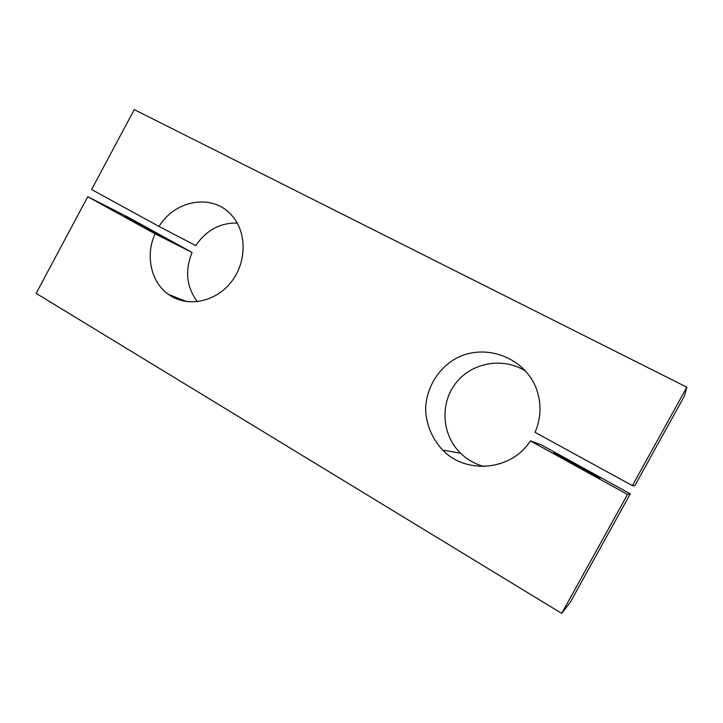 <?xml version="1.0" encoding="UTF-8"?>
<svg xmlns="http://www.w3.org/2000/svg" width="723" height="723" viewBox="0 0 723 723"><rect width="100%" height="100%" fill="white"/><g stroke="black" fill="none" stroke-linecap="round" stroke-linejoin="round"><path stroke-width="1.08" d="M197.397 301.717C186.516 287.112 184.745 270.691 192.074 252.444L128.54 217.442L87.763 196.701L36.15 293.375L561.699 613.393L570.185 602.476L630.284 493.863L627.501 494.469L530.348 440.876C511.595 470.664 466.19 474.731 442.729 450.131C432.372 439.141 426.371 424.961 425.63 409.995C425.865 390.004 436.24 371.107 453.005 360.208C483.235 340.858 528.088 357.388 537.858 393.348C541.437 406.624 540.506 419.62 535.047 432.327L632.39 485.63L686.85 387.203L684.455 395.96L634.749 485.793L632.39 485.63M561.699 613.393L627.501 494.469M686.85 387.203L134.261 109.607L91.595 189.516L159.051 226.453C174.821 200.081 212.002 193.366 231.044 214.595C247.013 231.215 247.212 262.006 231.089 282.169C215.165 302.503 186.715 307.727 168.459 294.397C150.854 282.151 145.151 255.364 155.093 233.845L87.763 196.701M483.895 466.462C474.948 464.021 467.175 459.602 460.569 453.204C441.581 434.767 439.765 403.127 456.086 382.774C472.173 362.25 503.669 356.773 526.037 371.396M630.284 493.863L541.229 444.808L530.348 440.876M237.243 223.027C220.054 222.756 206.227 230.285 195.752 245.594L159.051 226.453M192.074 252.444L155.093 233.845M154.93 232.363L164.013 237.596C165.016 238.644 123.949 216.548 125.187 216.692L154.93 232.363M574.604 464.772L599.982 478.156C600.985 477.975 552.887 451.559 553.61 452.67L574.604 464.772M186.905 301.654L168.459 294.397M460.569 453.204L442.729 450.131"/></g></svg>

